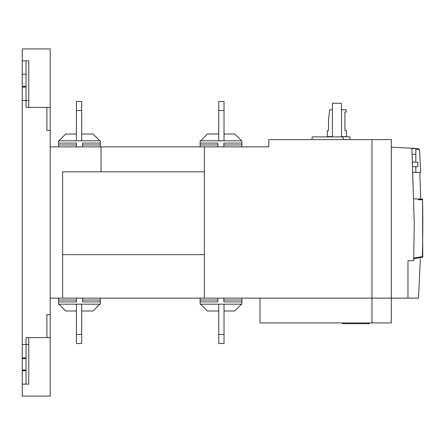 <?xml version="1.0" encoding="UTF-8"?>
<svg xmlns="http://www.w3.org/2000/svg" width="445" height="445" viewBox="0 0 445 445"><rect width="100%" height="100%" fill="white"/><g stroke="black" fill="none" stroke-linecap="round" stroke-linejoin="round"><path stroke-width="0.67" d="M204.366 171.815L62.634 171.815L62.634 254.646L204.366 254.646L204.366 298.133L371.964 298.133L371.964 139.608L371.964 322.936L371.964 298.133L391.327 298.133L391.327 322.936L259.986 322.936L259.986 298.133M420.336 259.24L418.495 298.133L391.327 298.133L391.327 139.608L268.802 139.608L268.802 146.867L50.229 146.867L50.229 107.39L28.758 107.39L28.758 60.848L22.25 60.848L22.25 100.581L26.032 100.581L26.032 107.39L28.758 107.39M407.965 298.133L407.965 260.915L413.666 260.62L414.256 223.301L411.881 148.246L391.327 147.173M418.673 149.492L418.617 148.602L406.452 147.963M407.965 260.915L407.965 268.068M419.863 172.515L420.681 199.115M327.325 136.582L327.325 130.53L327.325 136.582L332.27 136.582L332.27 136.888L323.927 136.888M327.325 130.53L328.527 130.53L328.527 119.794L329.623 109.809L332.398 109.809M341.476 109.809L341.476 109.031L341.476 109.809L346.11 109.809L346.11 112.079L344.908 112.079L344.908 130.53L346.382 130.53L346.382 136.582L341.476 136.582L346.382 136.582M332.27 136.582L330.223 136.888M328.527 130.53L328.527 119.794L329.623 109.809M346.11 112.079L344.908 112.079M344.908 130.53L346.382 130.53M46.903 130.396L46.903 107.39L46.903 130.396L50.229 130.396L46.903 130.396M50.229 107.39L50.229 48.928L22.25 48.928L22.25 60.848M28.758 337.61L26.032 337.61L26.032 344.419L22.25 344.419L22.25 384.152L28.758 384.152L28.758 337.61L50.229 337.61L50.229 314.604L46.903 314.604L46.903 337.61L46.903 314.604L50.229 314.604L50.229 298.133L204.366 298.133L204.366 146.867M22.25 384.152L22.25 396.072L50.229 396.072L50.229 337.61M28.758 100.581L26.032 100.581L26.032 60.848M22.25 344.419L22.25 100.581M22.25 357.88L26.032 357.88L26.032 344.419L28.758 344.419M22.25 370.741L26.032 370.741L26.032 384.152M26.032 370.741L26.032 357.88M22.25 87.12L26.032 87.12M22.25 74.259L26.032 74.259M62.634 254.646L62.634 298.133M218.734 140.82L218.734 101.488L224.03 101.488L224.03 140.82M224.03 110.566L218.734 110.566M76.395 310.988L65.66 310.988L58.851 304.18L76.395 304.18L76.395 343.512L81.691 343.512L81.691 304.18L100.297 304.18L100.297 301.916L82.598 301.916L82.598 298.133M76.395 334.434L81.691 334.434M76.395 134.012L65.66 134.012L58.851 140.82L76.395 140.82L76.395 101.488L81.691 101.488L81.691 140.82L100.297 140.82L100.297 144.975L82.598 144.975M81.691 110.566L76.395 110.566M224.03 334.434L218.734 334.434L218.734 343.512L224.03 343.512L224.03 304.18M218.734 334.434L218.734 304.18M413.16 172.343L420.72 172.538L419.513 149.514L415.83 149.42L415.83 162.147L417.877 162.147L412.682 162.147L415.83 162.147L415.83 154.298L412.254 154.393M415.83 172.41L415.83 166.686L415.83 172.41M417.877 162.147L417.877 166.686L412.904 166.686M413.744 258.061L422.338 256.637C422.861 238.987 422.928 220.053 422.55 199.838L418.3 199.688M422.338 256.637L422.744 257.199L422.55 199.838M350.098 139.608L349.954 136.888L341.476 136.582L341.476 136.882L332.398 136.888L332.398 103.279L341.476 103.279L341.476 136.888L341.087 136.888L342.533 136.888L312.123 136.888L311.978 139.608M343.996 139.608L342.533 136.888M341.476 109.031L341.476 103.279M217.828 298.133L217.828 301.916L200.133 301.916L200.133 300.025L217.828 300.025M200.133 300.025L200.133 298.133M200.133 301.916L200.133 304.18L241.88 304.18L241.88 298.133M223.88 300.025L241.88 300.025M241.88 301.916L223.88 301.916L223.88 298.133M76.551 300.025L58.551 300.025L58.551 301.916L76.551 301.916L76.551 298.133M58.551 300.025L58.551 298.133M58.551 301.916L58.551 304.18L100.297 304.18M82.598 300.025L100.297 300.025L100.297 301.916M100.297 300.025L100.297 298.133M99.852 304.18L93.05 310.988L81.691 310.988M218.734 310.988L207.381 310.988L200.573 304.18M224.03 310.988L234.771 310.988L241.579 304.18M50.229 146.867L50.229 298.133M101.048 171.815L101.048 146.867M100.297 143.084L82.598 143.084L82.598 146.867M100.297 144.975L100.297 146.867M100.297 140.82L58.551 140.82L58.551 143.084L76.551 143.084L76.551 146.867M58.551 146.867L58.551 143.084M76.551 144.975L58.551 144.975M200.573 140.82L207.381 134.012L218.734 134.012M224.03 134.012L234.771 134.012L241.579 140.82M81.691 134.012L93.05 134.012L99.852 140.82M217.828 144.975L200.133 144.975L200.133 140.82L241.88 140.82L241.88 143.084L223.88 143.084L223.88 146.867M241.88 143.084L241.88 144.975L223.88 144.975M241.88 144.975L241.88 146.867M200.133 144.975L200.133 146.867M200.133 143.084L217.828 143.084L217.828 146.867M360.266 322.936L315.655 322.936M369.3 322.936L369.3 323.693L368.165 323.693L368.165 322.936M342.544 322.936L342.544 323.693L368.165 323.693M411.903 148.563L417.955 148.569M26.032 358.637L22.25 358.637M22.25 369.984L26.032 369.984M22.25 86.363L26.032 86.363M342.923 322.936L342.923 323.693M422.744 257.199L413.722 258.79M422.75 199.204L414 198.826"/></g></svg>
